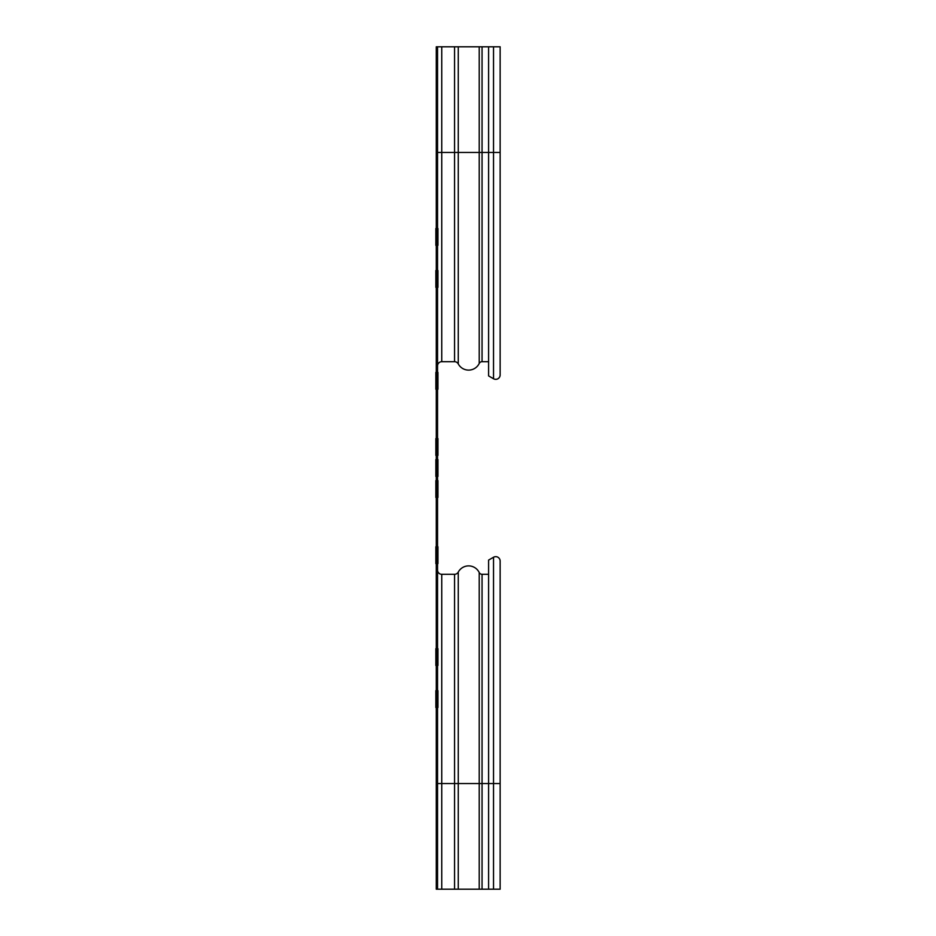 <?xml version="1.0" encoding="UTF-8"?>
<svg xmlns="http://www.w3.org/2000/svg" width="936" height="936" viewBox="0 0 936 936"><rect width="100%" height="100%" fill="white"/><g stroke="black" fill="none" stroke-linecap="round" stroke-linejoin="round"><path stroke-width="1.4" d="M437.954 438.586L437.954 455.399L437.954 438.586M437.954 459.599L437.954 476.401L437.954 459.599M437.954 546.776L437.954 563.589L437.954 546.776M437.954 372.411L437.954 389.224L437.954 372.411M435.86 459.599L435.86 476.401L435.86 459.599M435.86 546.776L435.86 563.589L435.86 546.776M435.86 372.411L435.86 389.224L435.86 372.411M437.954 480.601L437.954 497.414L437.954 480.601M437.954 648.66L437.954 665.473L437.954 648.66M437.954 690.674L437.954 707.487L437.954 690.674M437.954 228.513L437.954 245.326L437.954 228.513M437.954 270.527L437.954 287.34L437.954 270.527M435.86 438.586L435.86 455.399L435.86 438.586M435.86 480.601L435.86 497.414L435.86 480.601M435.86 648.66L435.86 665.473L435.86 648.66M435.86 690.674L435.86 707.487L435.86 690.674M435.86 228.513L435.86 245.326L435.86 228.513M435.86 270.527L435.86 287.34L435.86 270.527M441.745 889.2L437.545 889.2L437.545 783.537L500.14 783.537L500.14 561.062A4.411 4.411 0 0 0 493.529 557.248L488.592 560.091L488.592 889.2L441.745 889.2L441.745 574.294A4.2 4.2 0 0 1 437.545 570.094A4.2 4.2 0 0 0 441.745 574.294L454.568 574.294L454.568 889.2M437.545 889.2L436.281 889.2L436.281 783.537L437.545 783.537L437.545 152.463L436.281 152.463L436.281 783.537M488.592 574.294L482.052 574.294A3.147 3.147 0 0 1 479.209 572.528A11.758 11.758 0 0 0 458.266 572.083A4.2 4.2 0 0 1 454.568 574.294M488.592 889.2L500.14 889.2L500.14 783.537M488.592 361.705L482.052 361.705A3.147 3.147 0 0 0 479.209 363.472A11.758 11.758 0 0 1 458.266 363.917A4.2 4.2 0 0 0 454.568 361.705L441.745 361.705L441.745 152.463L437.545 152.463L437.545 46.8L436.281 46.8L436.281 152.463M437.545 46.8L500.14 46.8L500.14 364.853M500.14 374.938A4.411 4.411 0 0 1 493.529 378.752A4.411 4.411 0 0 0 500.14 374.938L500.14 152.463L493.529 152.463L493.529 378.752L488.592 375.909L488.592 152.463L493.529 152.463L493.529 46.8M488.592 46.8L488.592 152.463L479.209 152.463L479.209 363.472A11.758 11.758 0 0 1 458.266 363.917A4.2 4.2 0 0 0 454.568 361.705L454.568 152.463L479.209 152.463L479.209 46.8M441.745 361.705A4.2 4.2 0 0 0 437.545 365.906M458.266 572.083L458.266 889.2M479.209 572.528L479.209 889.2M482.052 574.294L482.052 889.2M493.529 557.248L493.529 889.2M482.052 46.8L482.052 361.705A3.147 3.147 0 0 0 479.209 363.472M458.266 363.917L458.266 46.8M454.568 46.8L454.568 152.463L441.745 152.463L441.745 46.8"/></g></svg>
